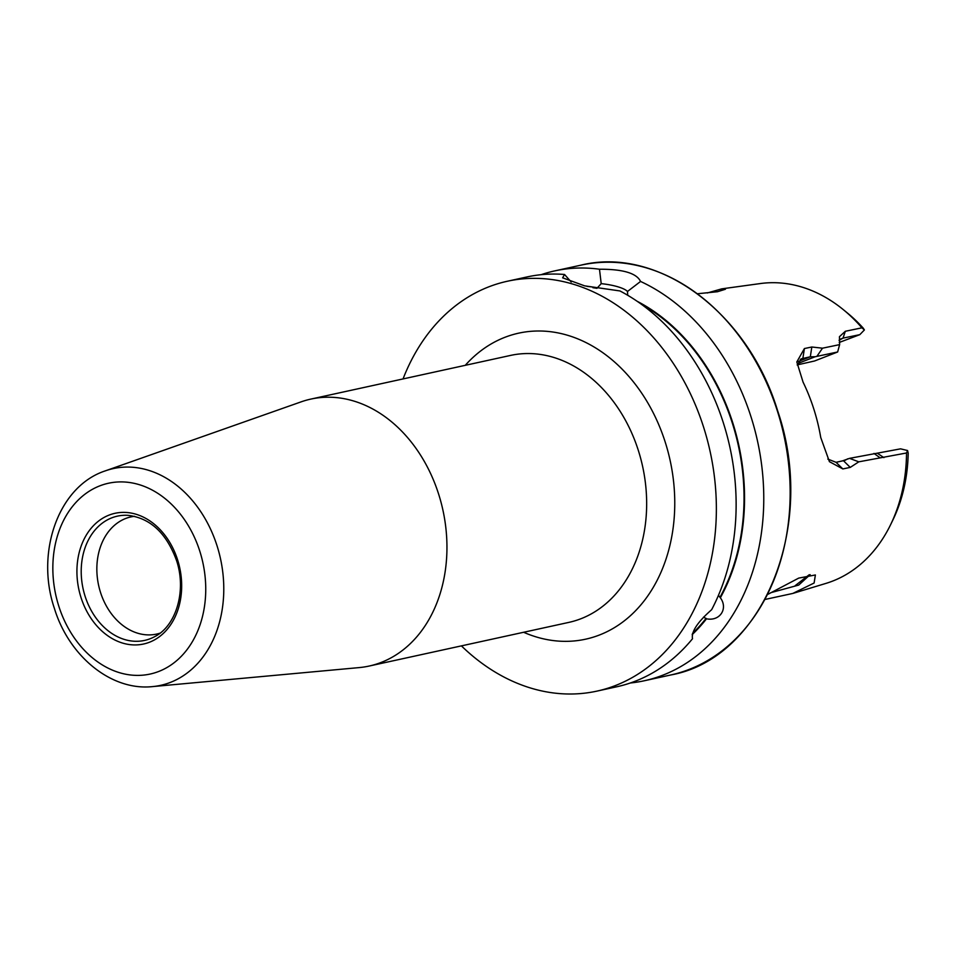 <?xml version="1.0" encoding="UTF-8"?>
<svg xmlns="http://www.w3.org/2000/svg" width="956" height="956" viewBox="0 0 956 956"><rect width="100%" height="100%" fill="white"/><g stroke="black" fill="none" stroke-linecap="round" stroke-linejoin="round"><path stroke-width="1.43" d="M767.62 594.477L798.738 578.093L815.384 574.974L814.106 583.029L792.811 593.437L765.015 599.46M770.751 592.708L798.726 585.072L810.138 574.64M160.07 633.135A59.977 46.258 77.7 0 1 156.617 634.079A59.977 46.258 77.7 0 1 100.499 592.373A59.977 46.258 77.7 0 1 130.996 516.885A59.977 46.258 77.7 0 1 134.521 516.288M438.625 494.097A136.624 105.351 77.7 0 1 369.171 666.045A136.624 105.351 77.7 0 1 359.229 667.587L152.566 686.599A110.932 85.538 77.7 0 0 217.024 545.745A110.932 85.538 77.7 0 0 105.375 470.842L301.128 401.855A136.624 105.351 77.7 0 1 310.796 399.106A136.624 105.351 77.7 0 1 438.625 494.097M592.887 287.708A192.276 148.264 77.7 0 1 596.95 288.318L601.205 283.645L599.484 269.234C622.942 269.126 636.624 273.201 640.556 281.446A209.77 161.755 77.7 0 1 750.986 416.744A209.77 161.755 77.7 0 1 644.344 680.756A209.77 161.755 77.7 0 1 630.351 682.99M640.556 281.446L627.495 291.472A28.238 7.039 5.8 0 0 601.205 283.645M627.495 291.472L627.733 295.296M718.458 595.349L720.358 597.787C728.364 608.59 719.904 621.531 706.496 618.807L703.556 617.086M809.146 574.795L795.189 585.646M637.102 301.26A192.933 148.766 77.7 0 1 732.774 422.815A192.933 148.766 77.7 0 1 720.358 597.787M403.038 378.935A209.77 161.755 77.7 0 1 507.313 281.255A209.77 161.755 77.7 0 1 703.58 427.105A209.77 161.755 77.7 0 1 596.95 691.116A209.77 161.755 77.7 0 1 461.413 645.886M507.313 281.255L527.079 276.929A209.77 161.755 77.7 0 1 564.542 274.48L562.63 277.814L584.618 285.844L619.942 290.947A209.77 161.755 77.7 0 1 723.333 422.791A209.77 161.755 77.7 0 1 711.646 609.689C697.533 622.093 691.152 631.773 692.503 638.751A209.77 161.755 77.7 0 1 616.704 686.79L596.95 691.116M906.527 452.989A153.749 118.556 77.7 0 1 890.61 524.677L892.904 519.956A147.977 114.111 77.7 0 0 908.2 453.096L907.567 450.515L906.527 452.989L858.787 461.832L850.254 467.4L842.822 468.93L829.426 461.676L820.738 437.49A160.895 124.065 -102.3 0 0 813.819 409.049A160.895 124.065 -102.3 0 0 803.064 382.101L796.814 361.954L804.402 348.546L811.823 347.004L822.507 348.187L839.619 344.626L839.452 336.679L845.331 331.278L861.93 327.824L864.391 329.951L863.292 328.207A147.977 114.111 77.7 0 0 847.709 313.257L843.646 309.923A153.749 118.556 77.7 0 1 861.93 327.824M890.61 524.677A153.749 118.556 77.7 0 1 825.972 583.387L792.811 593.437M564.542 274.48L571.222 282.008M587.104 286.442A192.933 148.766 77.7 0 1 597.022 287.684M541.072 274.695A209.77 161.755 77.7 0 1 554.719 270.895A209.77 161.755 77.7 0 1 599.484 269.234M707.273 292.978L721.756 288.855L760.402 283.55A153.749 118.556 77.7 0 1 843.646 309.923M721.756 288.855L725.401 289.262L717.466 291.723L697.462 293.755M706.496 618.807A192.933 148.766 77.7 0 1 692.168 634.617M841.878 461.103L849.537 458.354L900.564 448.842L907.567 450.515M839.237 342.463L859.814 334.66L843.025 338.125L839.057 340.312M864.391 329.951L859.814 334.66M827.824 459.095L836.058 462.31L845.02 460.314L847.721 458.832M797.4 363.674L815.145 356.743L810.318 356.791L801.451 358.751L797.196 365.013M797.208 364.905L814.584 360.986L837.647 351.987L815.145 356.743M839.619 344.626L837.647 351.987M858.787 461.832L849.537 458.354M850.254 467.4L843.491 460.768M804.402 348.546L802.885 358.333L800.22 359.372M811.823 347.004L810.318 356.791L798.188 361.523M816.95 356.277L822.507 348.187M879.735 457.53L873.939 453.419M369.171 666.045L568.88 622.38A136.624 105.351 -102.3 0 0 638.333 450.431A136.624 105.351 -102.3 0 0 510.504 355.429L310.796 399.106M465.261 365.323A156.617 120.779 77.7 0 1 665.209 442.078A156.617 120.779 77.7 0 1 645.623 598.91A156.617 120.779 77.7 0 1 523.637 632.275M85.084 596.197A63.61 49.055 77.7 0 1 127.961 515.332C150.223 518.033 166.404 533.042 176.49 560.371C186.79 590.712 176.131 626.108 154.514 636.744A63.61 49.055 77.7 0 1 85.084 596.197M199.792 551.158A97.643 75.297 77.7 0 1 158.899 671.399A97.643 75.297 77.7 0 1 58.794 606.152A97.643 75.297 77.7 0 1 99.699 485.899A97.643 75.297 77.7 0 1 199.792 551.158M177.589 559.81A66.896 51.576 77.7 0 1 149.578 642.193A66.896 51.576 77.7 0 1 80.997 597.488A66.896 51.576 77.7 0 1 109.02 515.117A66.896 51.576 77.7 0 1 177.589 559.81M777.371 410.972A209.77 161.755 77.7 0 1 670.742 674.984C763.402 658.457 817.153 525.214 777.682 410.937C748.094 312.672 658.457 245.991 581.105 265.123A209.77 161.755 77.7 0 1 777.371 410.972M641.177 304.116A192.276 148.264 77.7 0 1 732.296 422.994A192.276 148.264 77.7 0 1 719.952 597.333M706.09 618.365A192.276 148.264 77.7 0 1 692.514 633.434M840.372 339.165L843.025 338.125L845.331 331.278M842.822 468.93L836.058 462.31M883.942 457.637L877.787 453.55M105.375 470.842C58.22 486.222 35.36 552.64 54.396 608.386C68.844 655.971 111.016 691.104 152.566 686.599M644.344 680.756L670.742 674.984M554.719 270.895L581.105 265.123"/></g></svg>
